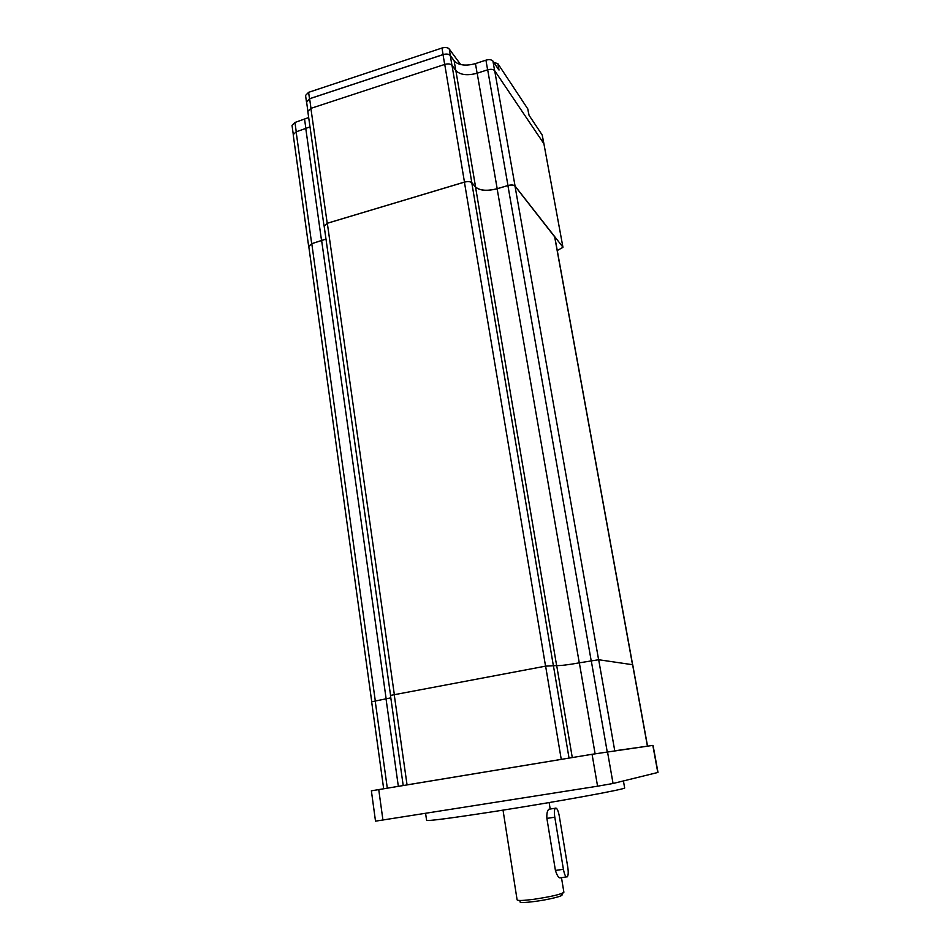 <?xml version="1.0" encoding="UTF-8"?>
<svg xmlns="http://www.w3.org/2000/svg" width="950" height="950" viewBox="0 0 950 950"><rect width="100%" height="100%" fill="white"/><g stroke="black" fill="none" stroke-linecap="round" stroke-linejoin="round"><path stroke-width="1.43" d="M306.434 101.709L305.556 95.427L308.608 92.328L441.988 48.022C445.324 47.12 447.735 47.441 449.231 48.973L460.643 64.552M493.774 62.332L497.883 63.709L527.796 108.929L529.055 115.282L542.212 135.031L543.78 143.545M306.624 102.303L309.51 98.741L443.092 54.566C446.417 53.675 448.839 53.984 450.336 55.504L454.789 61.631C459.539 65.443 466.426 66.096 475.451 63.591L485.925 60.171C489.226 59.292 491.554 59.601 492.931 61.073L498.643 69.659M293.229 134.104L292.018 125.329L294.951 122.467L308.679 117.551M307.836 110.806L306.565 101.828L309.629 98.752L443.044 54.637C446.369 53.734 448.792 54.043 450.288 55.575L454.789 61.631M543.911 143.735L542.212 135.031M567.791 867.338C568.48 872.053 568.326 875.211 567.352 876.791C565.879 877.61 564.561 875.116 563.409 869.309L554.8 817.19C554.147 812.689 554.289 809.709 555.227 808.248C556.736 807.476 558.077 810.018 559.253 815.86L567.791 867.338M519.994 901.645C519.401 902.844 524.364 902.773 534.909 901.443C548.91 899.614 564.193 895.803 561.771 894.805L563.006 892.976M566.331 876.933L560.856 877.693C559.039 878.572 557.234 876.149 555.418 870.426L546.891 818.401C546.594 813.853 547.224 810.801 548.791 809.246L549.765 809.091M503.025 810.136L517.109 899.876C517.726 900.837 523.296 900.648 533.829 899.294C551.356 896.658 561.367 894.294 563.884 892.216L563.872 892.169M308.619 246.098L293.206 134.674L296.139 131.836L310.009 126.896M324.009 225.862L307.812 111.411L310.887 108.371L444.742 64.422C448.079 63.531 450.502 63.84 451.998 65.336L455.858 70.573C460.251 74.967 467.353 75.846 477.173 73.209L487.683 69.801C490.984 68.934 493.323 69.219 494.689 70.692L543.899 143.711L562.958 247.309L557.258 250.551M562.958 247.309L543.899 143.711M308.786 246.561L311.683 243.687L325.981 239.032M324.188 226.361L327.216 223.274L464.467 182.079C467.887 181.224 470.345 181.426 471.817 182.661L475.594 187.043C479.94 190.665 487.136 191.223 497.183 188.706L507.965 185.511C511.338 184.668 513.712 184.858 515.066 186.069L562.792 246.976M371.735 701.67L308.738 246.192L311.79 243.687L325.992 239.091M390.557 695.317L324.128 225.958L327.322 223.274L464.419 182.139C467.839 181.284 470.286 181.474 471.77 182.721L475.534 187.091C479.881 190.724 487.089 191.271 497.135 188.753L507.906 185.571C511.29 184.727 513.653 184.917 515.007 186.129L554.8 237.025L632.629 664.691M390.806 697.858L371.64 701.777L383.669 788.749M614.424 750.832L647.425 746.178L592.064 754.288L371.379 790.816L375.511 821.156L597.574 786.196L613.059 783.489L657.994 772.433L653.054 745.382L647.544 746.154L632.724 664.739L598.678 659.727L579.346 662.839C568.314 664.81 560.761 665.724 556.7 665.582L545.621 666.14L390.462 695.424L403.204 785.508M562.317 759.204L406.113 785.033M624.637 787.835L624.649 787.883C627.451 788.904 557.662 801.669 494.724 811.443C450.514 818.259 427.809 821.216 426.598 820.325L425.588 813.39M308.608 92.328L309.51 98.741M441.988 48.022L443.092 54.566M449.231 48.973L450.336 55.504M459.741 63.543L459.871 64.362M497.883 63.709L499.011 70.062M527.796 108.929L528.877 114.879M294.951 122.467L296.246 131.812M304.582 119.32L305.9 128.678M309.629 98.752L310.983 108.336M443.044 54.637L444.683 64.446M450.288 55.575L451.927 65.241M454.147 60.883L455.774 70.478M475.451 63.591L477.114 73.233M485.925 60.171L487.623 69.825M492.931 61.073L494.606 70.573M546.891 818.401L554.8 817.19M555.418 870.426L563.409 869.309M296.139 131.836L311.683 243.687M305.805 128.713L321.563 240.754M310.887 108.371L327.216 223.274M444.742 64.422L464.467 182.079M451.998 65.336L471.817 182.661M455.858 70.573L475.594 187.043M477.173 73.209L497.183 188.706M487.683 69.801L507.965 185.511M494.689 70.692L515.066 186.069M321.67 240.766L386.139 698.796M327.322 223.274L394.309 694.391M464.419 182.139L545.549 666.152M471.77 182.721L553.28 665.202M475.534 187.091L556.629 665.582M497.135 188.753L579.274 662.851M507.906 185.571L591.173 660.642M515.007 186.129L598.607 659.727M554.634 236.669L632.51 664.679M311.79 243.687L375.286 700.815M614.757 750.785L598.678 659.727M647.425 746.178L632.605 664.691M407.051 784.878L394.191 694.414M561.248 759.383L545.621 666.14M595.104 753.789L579.346 662.839M607.228 751.842L591.244 660.63M569.038 758.088L553.339 665.202M572.28 757.554L556.7 665.582M387.303 788.144L375.179 700.827M398.335 786.315L386.021 698.808M607.501 751.806L613.059 783.489M592.064 754.288L597.574 786.196M652.84 745.418L657.792 772.504M378.741 789.557L382.945 820.123M548.791 809.246L555.227 808.248M563.884 892.216L561.474 877.61M550.192 809.02L549.136 802.572M623.414 780.947L624.649 787.883"/></g></svg>
